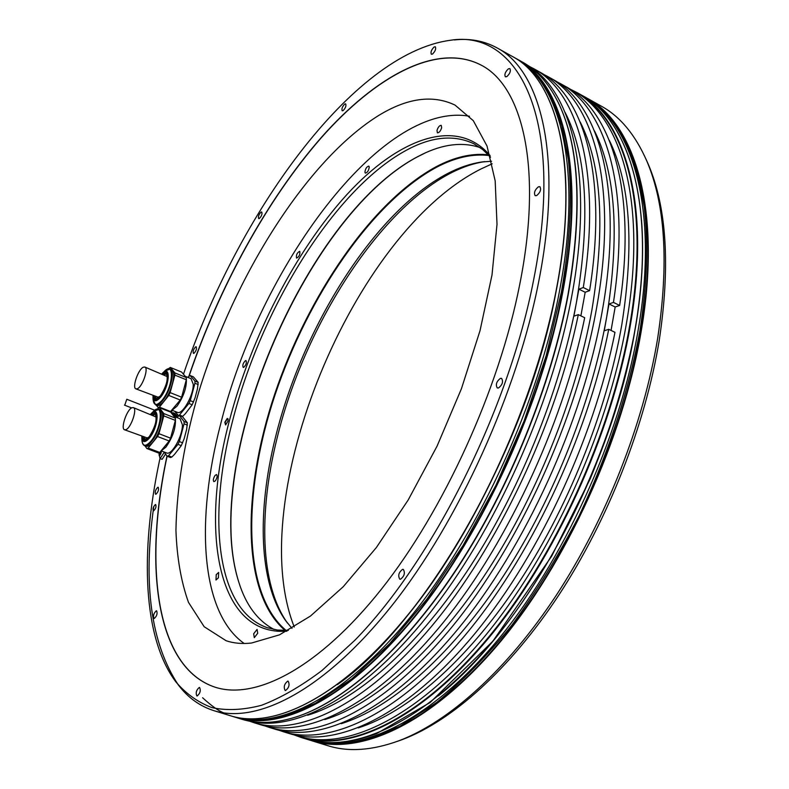 <?xml version="1.0" encoding="UTF-8"?>
<svg xmlns="http://www.w3.org/2000/svg" width="789" height="789" viewBox="0 0 789 789"><rect width="100%" height="100%" fill="white"/><g stroke="black" fill="none" stroke-linecap="round" stroke-linejoin="round"><path stroke-width="1.18" d="M193.936 353.334C196.165 351.016 196.925 348.817 196.205 346.756L195.702 346.805C193.473 349.132 192.713 351.322 193.433 353.383L193.936 353.334M171.361 412.982L172.12 410.339M183.482 374.252C236.927 215.052 351.894 53.751 450.095 40.318C517.752 28.946 565.733 117.413 533.759 279.227C508.954 408.88 432.589 560.969 354.656 640.461L322.011 670.492C300.727 686.489 280.559 698.087 261.494 705.297C243.268 710.051 226.699 710.82 211.807 707.585C197.96 702.289 185.997 693.748 175.927 681.962C142.651 637.699 140.245 551.994 159.24 461.9L159.93 458.656M259.364 218.504C261.632 216.107 262.421 213.937 261.731 211.994L261.051 212.103C258.792 214.5 258.003 216.669 258.693 218.612L259.364 218.504M343.107 110.608C345.543 108.063 346.401 105.815 345.661 103.862L344.754 104.03C342.318 106.584 341.469 108.833 342.209 110.776L343.107 110.608M432.51 54.046C435.262 51.295 436.199 48.869 435.331 46.768L434.137 46.985C431.396 49.737 430.459 52.163 431.336 54.254L432.51 54.046M506.804 76.632C509.98 73.663 511.016 70.99 509.901 68.594L508.461 68.791C505.285 71.76 504.25 74.442 505.364 76.819L506.804 76.632M536.658 195.593C540.307 192.486 541.392 189.518 539.913 186.697L538.414 186.796C534.774 189.912 533.689 192.881 535.179 195.682L536.658 195.593M498.48 387.991C502.425 384.854 503.471 381.649 501.597 378.385L500.384 378.365C496.449 381.511 495.413 384.707 497.287 387.961L498.48 387.991M400.496 579.225C404.382 576.207 405.329 572.932 403.317 569.411L402.587 569.342C398.711 572.38 397.774 575.654 399.786 579.165L400.496 579.225M285.559 690.543C289.04 687.732 289.898 684.605 288.143 681.163L287.738 681.114C284.257 683.935 283.409 687.071 285.174 690.503L285.559 690.543M197.161 695.997C200.15 693.403 200.958 690.553 199.587 687.466L199.301 687.426C196.313 690.03 195.504 692.88 196.885 695.967L197.161 695.997M154.299 618.468C156.883 616.041 157.652 613.487 156.617 610.814L156.311 610.794C153.727 613.231 152.958 615.785 153.993 618.448L154.299 618.468M155.956 494.22C158.293 491.892 159.043 489.565 158.224 487.257L157.839 487.267C155.502 489.604 154.752 491.922 155.581 494.23L155.956 494.22M153.687 510.779C155.768 508.708 156.439 506.646 155.689 504.575L155.364 504.575C153.283 506.646 152.622 508.708 153.372 510.779L153.687 510.779M166.992 456.022C143.618 564.924 155.246 667.593 215.219 687.239C255.606 700.257 318.431 668.401 381.166 589.491C443.724 510.7 499.112 389.332 519.675 284.75C543.059 168.165 522.683 86.228 481.053 65.063C436.889 42.093 375.367 76.316 321.133 137.69C266.672 200.041 219.125 287.196 188.956 375.978M177.16 414.353L176.351 417.312M171.824 413.485L172.899 412.677L174.468 414.669L176.519 415.487L176.312 417.292M176.519 415.487L174.951 413.485L172.899 412.677M164.28 452.245L160.049 458.715L162.179 459.287L165.552 454.03M454.385 39.943C469.869 38.207 484.111 40.86 497.09 47.922C541.037 70.645 563.188 156.843 538.956 280.332C517.525 391.896 458.409 521.943 391.433 606.169C324.279 690.553 257.096 724.302 213.908 710.672C199.834 706.175 188.078 697.723 178.62 685.325M178.314 684.931C150.995 643.686 142.809 584.176 153.786 506.41M241.661 719.203C258.24 724.42 277.403 723.335 299.13 715.948C346.844 699.222 405.773 646.605 457.847 566.995C509.763 487.296 551.186 384.539 567.991 294.494C582.203 211.797 579.471 148.924 559.805 105.854C550.13 85.044 537.674 70.448 522.436 62.084L517.89 59.54C562.813 82.835 586.158 169.152 562.794 291.96C542.151 402.913 483.46 531.806 416.257 615.075C348.876 698.502 280.854 731.6 236.68 717.674L241.661 719.203M558.346 102.738L560.012 106.278C579.659 149.318 582.39 212.142 568.208 294.761C551.422 384.716 510.049 487.365 458.172 566.985C406.148 646.516 347.268 699.084 299.573 715.81L295.865 717.053M248.259 720.89C293.183 733.02 361.145 698.729 427.727 615.706C494.131 532.822 551.57 405.921 571.7 296.467C594.265 176.411 571.897 90.794 528.216 65.684M578.307 314.633L584.679 317.711C562.389 427.204 503.905 550.416 437.777 629.149C371.471 707.98 304.643 738.553 260.409 724.687L254.324 722.813C298.311 736.61 364.932 705.869 431.179 626.791C497.238 547.822 555.831 424.304 578.307 314.633L573.899 316.182L576.394 302.631C590.596 218.149 586.848 154.772 565.161 112.502M307.631 715.219C354.902 701.076 413.87 650.817 466.141 572.666C518.255 494.447 559.884 392.271 576.394 302.631L578.879 289.159L583.278 287.541C601.968 172.022 577.647 91.741 533.798 68.732L529.666 66.592M254.324 722.813L249.926 721.304M580.872 315.866L585.182 292.255L589.6 290.648L583.278 287.541M585.182 292.255L578.879 289.159M589.6 290.648C608.063 175.296 583.446 94.986 539.351 71.838L533.798 68.732M324.821 719.558C372.497 704.962 431.396 654.791 483.243 577.361C534.932 499.851 575.871 398.918 591.878 310.156C605.538 227.143 601.632 164.398 580.171 121.93M543.296 74.205L547.398 76.326C593.653 100.39 618.625 186.806 596.484 308.548C576.956 418.545 518.925 545.702 451.476 627.561C383.849 709.567 314.722 741.719 269.207 727.389L264.838 725.9M269.207 727.389L274.69 729.075C320.433 743.475 389.746 711.471 457.423 629.701C524.912 548.059 582.844 421.178 602.194 311.33C624.129 189.755 598.881 103.32 552.399 79.127L547.398 76.326M341.272 723.681C389.302 708.65 448.122 658.578 499.545 581.838C550.811 505.009 591.089 405.26 606.633 317.326C619.779 235.733 615.745 173.61 594.521 130.964M608.733 329.309L614.966 332.317C593.594 440.992 535.593 562.774 469.199 640.352C402.617 718.02 334.792 747.814 289.385 733.592L283.409 731.758C328.589 745.911 396.206 715.948 462.729 638.045C529.074 560.229 587.174 438.161 608.733 329.309L604.256 330.788L609 303.962L613.457 302.404C631.082 187.674 605.37 107.255 560.368 83.575L556.304 81.464M283.409 731.758L279.079 730.279M611.061 330.433L615.173 306.99L619.641 305.451L613.457 302.404M619.641 305.451C637.048 190.889 611.061 110.43 565.821 86.622L560.368 83.575M609 303.962L615.173 306.99M358.255 727.902C406.631 712.437 465.323 662.464 516.302 586.424C567.133 510.296 606.731 411.769 621.801 324.703C634.435 244.56 630.273 183.097 609.315 140.324M569.697 88.93L573.711 91.031C621.15 115.776 647.552 202.3 626.466 323.165C607.895 432.382 550.397 558.089 482.71 638.774C414.846 719.588 344.724 750.931 298.025 736.245L293.735 734.796M298.025 736.245L301.26 737.242C348.087 751.966 418.318 720.712 486.202 640.027C553.917 559.47 611.357 433.93 629.819 324.802C650.787 204.026 624.237 117.502 576.66 92.678L573.711 91.031M570.555 89.354L577.154 92.658C624.77 117.512 651.369 204.085 630.401 324.92C611.939 434.128 554.47 559.746 486.705 640.352C418.752 721.087 348.462 752.351 301.585 737.616L294.632 735.121M327.869 745.694C348.432 752.183 372.132 750.526 398.968 740.743C448.606 721.974 506.893 670.364 556.521 594.926C605.991 519.379 643.656 423.437 657.671 338.225C668.964 263.437 665.314 204.312 646.733 160.867C635.253 134.702 620.065 116.437 601.169 106.071L586.799 98.043C634.839 123.143 661.951 209.756 641.368 330.266C623.251 439.187 565.969 564.273 498.125 644.445C430.094 724.746 359.449 755.724 312.138 740.861L327.869 745.694M396.867 741.522L402.469 739.52C451.85 720.85 509.743 669.634 558.977 594.857C608.053 519.961 645.372 424.877 659.239 340.345C670.413 266.169 666.754 207.458 648.272 164.24L645.846 158.816M294.267 627.028C243.328 498.224 352.752 232.863 481.349 168.777L492.188 163.806M251.513 643.035L279.484 634.849L310.452 616.071L343.225 586.74L376.343 547.566L408.179 499.999L437.057 446.16L461.427 388.74L480.018 330.699L492.001 275.016L497.011 224.352L495.176 180.849L487.01 146.004L473.301 120.678L455.036 105.095C432.727 94.443 407.163 97.974 378.345 115.677C306.379 160.68 234.56 275.972 199.213 390.447C184.527 440.242 176.766 486.852 175.937 530.287C176.923 557.705 181.105 581.73 188.482 602.362L204.173 626.722L226.157 640.757C233.83 643.311 242.282 644.061 251.513 643.035M176.489 417.361L177.278 414.501M192.191 404.767L188.906 403.455L179.468 415.024L182.732 416.316L185.366 413.692L192.191 404.767L195.041 397.912L197.447 388.888L198.167 382.359L193.335 376.817L190.1 375.505L194.913 381.038L198.167 382.359M189.153 375.88C219.322 287.157 266.84 200.071 321.271 137.759C375.475 76.425 436.958 42.211 481.132 65.112M215.298 687.268C155.413 667.553 143.785 564.993 167.11 456.18M168.501 455.776L171.815 457.038L174.448 454.454L181.283 445.647L184.162 438.694L186.618 429.502L187.378 422.825L182.604 416.819L179.33 415.527L184.074 421.533L184.074 423.811L179.33 441.554L177.959 444.365L168.501 455.776L167.15 456.249L164.092 451.998M176.815 417.489L179.33 415.527M178.63 415.764L174.763 411.316M187.752 377.329L190.1 375.505M171.815 457.038L170.463 457.512L167.15 456.249M161.38 450.963L166.597 452.945C171.637 455.736 182.801 435.853 182.397 424.719L180.06 418.772L174.872 416.73M184.074 421.533L187.378 422.825M179.33 441.554L182.653 442.836M187.387 425.103L184.074 423.811M181.283 445.647L177.959 444.365M160.838 451.16L165.907 447.136C172.86 437.234 176.016 427.638 175.375 418.318M175.316 418.052L172.791 414.817M148.174 448.053L146.853 448.546L158.431 452.935L159.763 452.462L169.191 440.992L170.572 438.171L175.365 420.399L175.365 418.121L170.7 412.134L159.25 407.637L163.816 413.584L163.796 415.872L158.944 433.684L157.563 436.524L148.174 448.053L159.763 452.462M146.853 448.546L144.959 445.805M159.25 407.637L157.08 409.244M145.985 446.199C147.819 446.791 150.107 445.44 152.859 442.146C160.828 432.865 165.789 411.207 160.315 409.915L158.924 409.373C164.378 410.655 159.417 432.323 151.449 441.603C148.697 444.907 146.409 446.258 144.584 445.667L145.985 446.199M163.816 413.584L175.365 418.121M175.365 420.399L163.796 415.872M158.944 433.684L170.572 438.171M169.191 440.992L157.563 436.524M142.474 436.633L144.121 439.848L149.131 436.859C155.847 426.09 157.672 418.239 154.605 413.318L151.192 414.58M145.127 439.927L144.634 439.009M154.407 414.284L155.394 413.939M145.196 439.917L144.229 437.303M152.938 415.261L155.443 413.998M124.573 429.778C120.322 428.772 126.861 409.422 132.01 407.716L133.351 407.617C137.621 408.564 130.984 428.141 125.855 429.699L124.573 429.778L147.938 438.191M156.271 417.085L133.351 407.617M198.197 384.559L194.932 383.237L190.267 400.654L193.552 401.966M182.081 416.612L182.732 416.316M179.468 415.024L178.117 415.556M194.913 381.038L194.932 383.237M190.267 400.654L188.906 403.455M172.199 410.3L177.367 412.341C182.358 415.192 193.729 395.111 193.246 384.213L191.017 378.651L185.879 376.56M171.795 410.448L176.953 406.246C183.788 396.453 186.914 387.054 186.332 378.069M186.174 377.389L183.807 374.637M170.197 411.937L180.247 400.013L181.618 397.202L186.322 379.756L186.312 377.546L181.578 372.033L170.276 367.437L174.902 372.921L174.902 375.12L170.128 392.616L168.767 395.437L159.398 407.124L170.838 411.631M158.569 407.874L156.044 405.023M159.398 407.124L158.066 407.676M170.276 367.437L168.215 368.956M157.001 405.408C158.865 406.029 161.222 404.609 164.063 401.147C171.913 391.847 176.805 370.958 171.519 369.637L170.148 369.074C175.414 370.386 170.513 391.285 162.672 400.595C159.832 404.057 157.484 405.477 155.62 404.856L157.001 405.408M174.902 372.921L186.312 377.546M186.322 379.756L174.902 375.12M170.128 392.616L181.618 397.202M180.247 400.013L168.767 395.437M153.628 395.891L155.206 399.096L160.364 395.95C166.962 385.357 168.787 377.694 165.828 372.941L162.455 374.154M156.212 399.175L155.749 398.297M165.66 373.887L166.607 373.572M156.281 399.165L155.364 396.581M164.191 374.854L166.647 373.621M135.935 388.878C131.822 387.872 138.262 369.114 143.371 367.181L144.821 367.033C148.943 367.999 142.415 386.975 137.325 388.76L135.935 388.878L158.964 397.508M167.426 376.669L144.821 367.033M174.468 414.669L174.399 415.921M176.519 416.513L174.458 415.704M173.767 415.29L173.038 413.959L171.716 413.446M124.79 405.082L126.782 399.264L124.79 405.082M160.049 458.715L159.043 454.02M159.516 452.57L159.112 455.401L160.137 455.036L161.143 451.061M159.881 452.314L159.112 455.401L160.137 455.036L161.183 452.896L161.193 451.121L160.463 451.614M287.561 623.192L287.285 622.807C260.192 584.531 258.575 512.988 276.781 439.414C307.296 310.984 401.936 174.221 484.308 161.686L484.781 161.617M244.186 643.489C199.962 612.254 195.652 519.083 220.733 423.762C258.94 269.227 380.752 100.588 469.475 116.239M490.117 155.601C456.565 116.022 398.05 138.667 346.746 194.725C295.175 251.494 251.08 337.465 229.421 420.567C199.903 530.593 216.59 636.24 286.9 631.2M245.468 360.632C243.091 362.989 242.331 365.238 243.18 367.388L243.732 367.349C246.109 365.001 246.868 362.753 246.02 360.593L245.468 360.632M299.781 251.375L299.692 251.326C297.118 252.667 296.062 254.906 296.516 258.033L296.615 258.092C299.189 256.731 300.244 254.492 299.781 251.375M369.252 166.933L368.798 166.114C366.658 166.666 365.366 168.728 364.912 172.298L365.366 173.126C367.496 172.564 368.798 170.503 369.252 166.933M441.653 127.788L441.248 125.372C439.542 125.352 438.122 127.029 436.988 130.402L437.392 132.828C439.098 132.838 440.518 131.161 441.653 127.788M253.673 633.774L254.305 637.66L257.717 633.271L257.086 629.395L253.673 633.774M216.235 574.619L215.969 580.023L218.385 577.834L218.661 572.429L216.235 574.619M215.17 475.323C213.326 478.164 212.892 480.274 213.868 481.655L215.289 480.925C217.133 478.075 217.567 475.964 216.59 474.583L215.17 475.323M227.242 418.446L224.826 422.263L225.575 424.906L228.001 421.089L228.12 418.959L227.242 418.446M490.551 157.179L482.7 149.545L474.031 143.854C453.645 134.14 430.419 136.645 404.353 151.35C332.82 191.441 260.695 309.86 232.499 421.247C207.231 517.377 215.939 610.045 267.293 627.699L277.403 630.026L288.34 630.421M274.168 629.504C257.687 620.795 245.902 605.025 238.82 582.223C200.653 463.676 303.873 217.705 416.286 157.415L421.484 154.713C442.856 144.062 462.393 141.685 480.087 147.573M425.35 152.888L416.76 157.198C304.12 217.616 200.751 463.932 238.988 582.726L240.172 586.276M285.164 630.51C241.296 593.121 241.986 491.537 274.809 393.8C307.818 295.816 371.639 201.816 435.834 166.893C454.425 157.011 471.95 152.987 488.421 154.822M489.091 155.541C472.522 153.549 454.858 157.534 436.12 167.495C371.935 202.359 308.124 296.398 275.213 394.362C242.489 492.08 242.026 593.545 286.151 630.5M291.989 628.369L285.51 620.44C258.664 582.509 257.096 511.42 275.243 438.26C301.98 327.899 374.42 211.472 447.807 173.432C459.287 167.485 470.481 163.688 481.379 162.041L491.596 161.232M228.139 419.058L227.38 418.722L225.112 422.293L225.851 424.768M512.357 56.453C557.152 79.679 580.152 166.025 556.57 288.991C535.721 400.082 476.941 529.222 409.807 612.728C342.505 696.362 274.671 729.677 230.625 715.81C274.533 729.657 342.337 696.391 409.659 612.708C476.803 529.182 535.603 399.984 556.452 288.873C580.053 165.877 557.024 79.59 512.357 56.453L497.09 47.922M556.531 288.912C566.029 237.351 568.376 192.763 563.593 155.157M337.376 684.605C426.533 622.6 529.498 442.087 556.462 289.277L556.501 289.05M522.328 62.587C564.174 88.94 584.827 173.856 562.37 291.91C542.122 400.506 485.491 526.49 419.935 609.759C354.202 693.146 286.871 729.036 241.957 718.779M516.519 58.79L517.89 59.54L516.519 58.79M581.523 95.094C629.435 120.135 656.251 206.787 635.47 327.455C626.387 377.142 611.307 427.579 590.241 478.765L551.679 556.156L492.859 641.21L430.163 702.466L376.59 733.632C350.05 743.554 326.636 745.368 306.369 739.086C353.442 753.88 423.89 722.744 491.872 642.207C559.677 561.798 617.067 436.416 635.372 327.346C656.162 206.649 629.336 120.056 581.523 95.094L577.154 92.658M635.421 327.376C641.97 287.975 644.011 252.322 641.546 220.407M438.398 695.829C525.02 627.837 613.507 465.993 635.362 327.731L635.392 327.514M592.48 101.86C636.812 130.343 660.59 215.16 640.944 330.226C623.241 436.435 568.366 558.257 502.544 638.469C436.544 718.759 366.895 752.962 318.825 742.321M585.487 97.323L586.799 98.043L585.487 97.323M141.852 437.57L141.902 439.167C142.375 446.535 145.393 447.205 150.946 441.169C162.416 427.677 163.737 399.382 152.504 412.331L151.38 413.475M150.64 414.215L150.64 414.215C159.97 403.475 158.816 426.967 149.318 438.161C144.712 443.191 142.217 442.649 141.813 436.524L141.813 436.524M150.758 414.412C159.289 405.25 157.849 427.184 149.121 437.451C144.949 442.057 142.592 441.722 142.04 436.465M153.007 396.877L153.046 398.504C153.5 405.832 156.538 406.384 162.179 400.161C173.442 386.709 174.862 359.498 163.865 371.885L162.702 373.019M161.982 373.73L161.982 373.73C171.114 363.463 169.882 386.058 160.561 397.222C155.887 402.4 153.362 401.956 152.987 395.871L152.987 395.871M162.041 373.986C170.414 365.11 168.954 386.245 160.364 396.522C156.104 401.295 153.717 401.029 153.204 395.723M160.7 453.616L159.417 453.133M161.074 452.472L160.068 452.087M513.718 57.232L515.168 58.021C559.934 81.267 583.101 167.554 559.628 290.411C538.887 401.423 480.156 530.455 412.992 613.852C345.661 697.407 277.748 730.614 233.702 716.757L232.124 716.254M582.824 95.834L584.215 96.593C632.107 121.664 659.052 208.247 638.37 328.806C620.164 437.777 562.853 562.991 495.038 643.282C427.046 723.7 356.51 754.777 309.308 739.983L307.799 739.51M230.625 715.81L213.908 710.672M306.369 739.086L301.585 737.616M648.272 164.24L646.733 160.867M402.469 739.52L398.968 740.743M153.342 411.483L158.924 409.373M141.931 440.351C142.217 443.3 143.095 445.065 144.584 445.667M164.684 371.067L170.148 369.074M153.076 399.658L155.62 404.856M131.615 407.913L124.445 405.112M154.831 410.27L126.782 399.264M161.064 451.85L160.502 451.643M223.82 712.921C218.573 710.938 211.501 705.879 202.595 697.742M515.168 58.021C524.271 63.889 530.307 66.473 544.657 86.524L553.789 103.477L561.768 125.865L568.396 159.753C572.419 197.792 570.092 241.888 561.413 292.048L546.136 355.78L524.014 421.178L495.906 485.353L463.074 545.465L427.027 598.999L389.411 643.932L351.795 678.895L315.551 703.206L286.989 715.317L271.485 718.917L256.741 720.11L247.213 719.568L233.702 716.757M584.215 96.593C594.985 103.596 602.135 106.476 619.197 130.944L629.888 151.646C635.392 165.108 640.185 183.679 644.268 207.359C648.459 243.505 647.039 284.484 639.997 330.285C628.833 390.989 607.836 455.174 578.988 516.006C558.513 555.584 536.175 591.937 511.972 625.056C487.178 655.698 462.117 681.469 436.79 702.368L399.816 726.284L371.008 738.267C358.719 741.64 346.894 743.504 335.542 743.869C324.703 743.475 315.965 742.173 309.308 739.983M238.82 582.223L238.988 582.726M285.51 620.44L287.285 622.807M481.379 162.041L484.308 161.686"/></g></svg>
